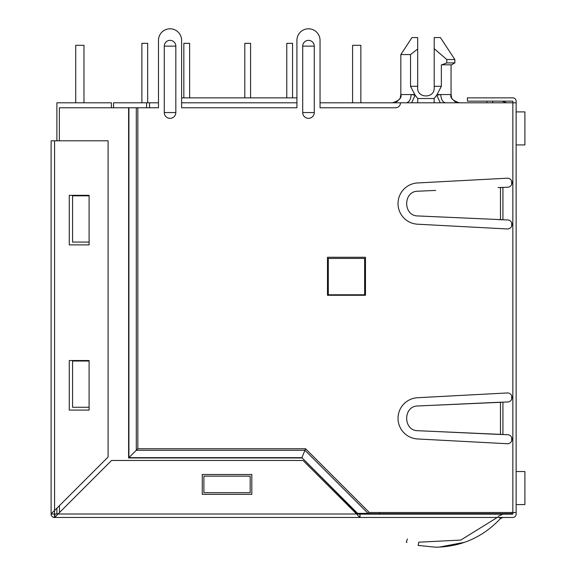 <?xml version="1.0" encoding="UTF-8"?>
<svg xmlns="http://www.w3.org/2000/svg" width="576" height="576" viewBox="0 0 576 576"><rect width="100%" height="100%" fill="white"/><g stroke="black" fill="none" stroke-linecap="round" stroke-linejoin="round"><path stroke-width="0.86" d="M451.606 97.517L451.051 94.55L451.051 64.814L451.051 94.55L440.777 94.55C441.086 99.533 442.714 102.283 445.651 102.809M451.051 64.814L441.353 64.814L441.353 86.292L434.203 86.292L434.203 37.555L440.395 37.555L454.853 59.53L454.766 62.834M440.395 37.555L454.853 59.53L446.796 59.53L446.796 62.906L441.85 64.814C454.651 64.814 454.651 64.814 441.85 64.814L441.353 64.814M379.519 512.51L379.519 513.662L511.682 513.662L511.682 512.51M511.682 440.906L511.682 437.515M511.682 399.168L511.682 395.777M511.682 226.145L511.682 222.754M511.682 184.414L511.682 181.015M379.519 513.662L356.227 513.662M320.047 102.809L320.047 40.363L320.047 107.762L395.546 107.762A4.954 4.954 0 0 0 400.5 102.809L320.047 102.809L352.591 102.809L352.591 45.317L360.857 45.317L360.857 102.809L516.139 102.809L516.139 514.159A3.305 3.305 0 0 1 512.842 517.464L54.569 517.464L360.029 517.464L360.029 514.159L359.726 517.435L356.558 513.994L359.762 514.159M113.551 107.762L113.551 102.809L146.585 102.809L146.585 107.762M141.883 43.337L141.883 102.809L141.883 43.337L141.883 102.809L141.883 43.337L141.883 102.809L141.883 43.337L141.883 102.809L141.883 43.337L141.883 102.809L141.883 43.337L141.883 102.809L141.883 43.337L141.883 102.809L141.883 43.337L141.883 102.809L141.883 43.337L147.665 43.337L147.665 102.809L158.479 102.809L146.585 102.809M181.613 102.809L296.921 102.809L181.613 102.809M412.33 102.809L413.215 102.809M451.62 102.809L445.622 102.809M406.26 102.809L404.302 102.809M444.139 102.809L443.362 102.809M440.014 102.809L438.163 102.809M435.614 102.809L434.354 102.809M413.986 102.809L413.071 102.809M408.614 102.809L407.678 102.809M149.558 102.809L149.558 107.762M296.921 40.363L296.921 107.762L181.613 107.762L181.613 40.363L181.613 97.855L296.921 97.855L296.921 40.363A11.563 11.563 0 0 1 308.484 28.8A11.563 11.563 0 0 1 320.047 40.363M486.9 102.809L486.9 101.16M492.682 102.809L492.682 101.16M506.729 102.809L502.049 101.16M328.306 258.43L364.651 258.43L364.651 294.775L328.306 294.775L328.306 258.43M406.231 102.809C409.176 102.283 410.803 99.533 411.113 94.55L415.152 95.198L411.602 102.809M414.727 94.55L400.831 94.55L400.831 54.569L410.53 54.569L410.53 86.292L415.152 95.198L417.751 98.518L417.751 102.809M434.131 102.809L434.131 98.518L436.73 95.198L440.28 102.809M441.353 86.292L436.73 95.198L440.777 94.55L437.155 94.55M417.679 87.941C417.197 98.611 434.686 98.611 434.203 87.941C434.686 98.611 417.197 98.611 417.679 87.941L417.679 86.292L410.53 86.292L411.055 87.53M434.203 86.292L434.203 87.941M410.53 54.569L417.679 49.025L417.679 86.292M400.831 54.569L411.984 37.555L417.679 37.555L417.679 49.025M434.203 48.701L446.796 59.53M451.548 64.814L454.853 62.906L446.796 62.906M516.139 111.895L524.902 111.895L524.902 144.936L516.139 144.936M352.591 45.317L352.591 102.809L352.591 45.317M524.902 111.895L524.902 144.936M286.762 43.337L286.762 97.855L286.762 43.337L286.762 97.855L286.762 43.337L286.762 97.855L286.762 43.337L286.762 97.855L286.762 43.337L286.762 97.855L286.762 43.337L286.762 97.855L286.762 43.337L286.762 97.855L286.762 43.337L286.762 97.855L286.762 43.337L292.543 43.337L292.543 97.855M244.8 43.337L244.8 97.855L244.8 43.337L244.8 97.855L244.8 43.337L244.8 97.855L244.8 43.337L244.8 97.855L244.8 43.337L244.8 97.855L244.8 43.337L244.8 97.855L244.8 43.337L244.8 97.855L244.8 43.337L244.8 97.855L244.8 43.337L250.582 43.337L250.582 97.855M183.838 43.337L183.838 97.855L183.838 43.337L183.838 97.855L183.838 43.337L183.838 97.855L183.838 43.337L183.838 97.855L183.838 43.337L183.838 97.855L183.838 43.337L183.838 97.855L183.838 43.337L183.838 97.855L183.838 43.337L183.838 97.855L183.838 43.337L189.626 43.337L189.626 97.855M516.139 471.535L524.902 471.535L524.902 504.576L516.139 504.576M83.974 102.809L83.974 45.317L75.715 45.317L75.715 102.809M524.902 471.535L524.902 504.576M111.398 107.762L111.398 102.809L56.887 102.809L56.887 140.803M56.887 508.212L56.887 513.828L58.205 513.828M435.701 216.742L502.927 219.722L502.927 187.445L500.479 187.553L500.479 219.614L418.126 215.957C402.876 216.245 402.854 190.922 418.126 191.203L435.701 190.426M498.038 219.614L507.766 219.938A4.522 4.522 0 0 1 512.006 224.741A4.522 4.522 0 0 1 507.175 228.96L417.578 224.201A20.65 20.65 0 0 1 398.023 203.58A20.65 20.65 0 0 1 417.578 182.959L507.175 178.2A4.522 4.522 0 0 1 512.006 182.419A4.522 4.522 0 0 1 507.766 187.229L498.038 187.553M435.701 405.187L500.479 402.314L500.479 434.376L498.038 434.376L507.766 434.7A4.522 4.522 0 0 1 512.006 439.502A4.522 4.522 0 0 1 507.175 443.722L417.578 438.962A20.65 20.65 0 0 1 398.023 418.342A20.65 20.65 0 0 1 417.578 397.721L507.175 392.962A4.522 4.522 0 0 1 512.006 397.181A4.522 4.522 0 0 1 507.766 401.99L498.038 402.314L502.927 402.206L502.927 434.484L418.126 430.718C402.876 431.006 402.854 405.684 418.126 405.965L498.038 402.314M327.485 295.272L365.479 295.272L365.479 257.27L327.485 257.27L327.485 295.272M302.702 46.145L302.702 112.558A5.782 5.782 0 0 0 308.484 118.339A5.782 5.782 0 0 0 314.266 112.558L314.266 46.145A5.782 5.782 0 0 0 308.484 40.363A5.782 5.782 0 0 0 302.702 46.145L314.266 46.145M164.268 46.145L164.268 112.558A5.782 5.782 0 0 0 170.05 118.339A5.782 5.782 0 0 0 175.831 112.558L175.831 46.145A5.782 5.782 0 0 0 170.05 40.363A5.782 5.782 0 0 0 164.268 46.145L175.831 46.145M181.613 40.363A11.563 11.563 0 0 0 170.05 28.8A11.563 11.563 0 0 0 158.479 40.363L158.479 107.762L59.364 107.762L59.364 140.803M355.075 512.51L356.306 512.51L357.61 513.374L368.035 513.374L369.338 512.51L516.139 512.51M360.029 514.159L512.842 514.159L512.842 101.16L467.41 101.16L467.41 97.855L512.842 97.855A3.305 3.305 0 0 1 516.139 101.16L516.139 102.809M369.338 512.51L305.575 448.747L301.889 457.654L128.916 457.654L128.916 107.762M498.038 434.376L435.701 431.503M305.575 448.747L137.83 448.747L128.614 457.963L128.614 107.762M158.479 40.363L158.479 102.809M356.306 512.51L301.889 457.654L357.61 513.374M54.842 514.159L54.871 517.435L54.569 513.95L54.403 517.464A3.305 3.305 0 0 1 51.106 514.051L51.106 140.803L108.094 140.803L108.094 456.998L54.569 510.523L54.461 513.95L51.098 514.051L58.039 513.994L111.564 460.469L303.034 460.469L356.558 513.994L54.576 513.986M499.291 517.464L500.479 518.544L502.927 517.464L500.479 518.544C482.839 537.242 461.246 546.797 435.701 547.2L418.126 545.422C402.869 541.339 402.869 541.339 418.126 545.422C402.869 541.339 402.869 541.339 418.126 545.422C402.869 541.339 402.869 541.339 418.126 545.422L418.788 542.182L460.8 540.072L496.526 517.939M418.788 542.182C404.035 538.236 404.035 538.236 418.788 542.182M502.927 514.159L498.038 516.319M464.616 542.29L439.128 547.135M406.289 542.11L407.002 542.362L406.289 542.11L407.39 538.999M54.871 517.435L58.039 513.994L54.871 517.435M202.262 494.338L251.82 494.338L251.82 474.509L202.262 474.509L202.262 494.338M51.134 513.698L54.569 510.523L54.569 140.803M59.364 505.735L59.53 512.51M82.49 242.071L72.576 242.071L72.576 195.818L89.1 195.818L89.1 195.322L69.271 195.322L69.271 244.879L89.1 244.879L89.1 195.818M250.171 489.377L250.171 492.682L203.911 492.682L203.911 476.165L250.171 476.165L250.171 492.682M82.49 407.275L72.576 407.275L72.576 361.015L89.1 361.015L89.1 360.526L69.271 360.526L69.271 410.083L89.1 410.083L89.1 361.015M72.576 407.275L89.1 407.275M72.576 242.071L89.1 242.071M434.131 98.518L417.751 98.518M137.83 448.747L137.83 107.762M164.268 112.558L175.831 112.558M302.702 112.558L314.266 112.558M368.035 513.374L304.942 450.281L136.296 450.281L136.296 107.762M301.759 457.963L128.614 457.963M392.846 102.809L392.573 102.809C399.233 100.548 401.983 97.798 400.831 94.55L400.277 97.517M399.78 98.59L399.082 99.641M397.987 100.786L397.274 101.34M396.482 101.822L395.467 102.283M452.11 98.59L452.808 99.641M453.91 100.793L454.615 101.34M455.4 101.822L456.415 102.283M459.043 102.809L459.317 102.809C452.65 100.548 449.899 97.798 451.051 94.55M454.853 62.906L454.853 59.53"/></g></svg>
